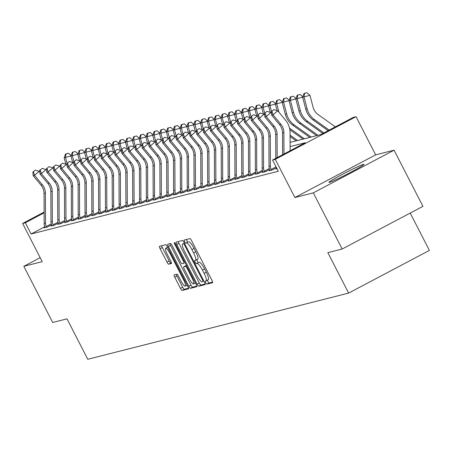 <?xml version="1.0" encoding="UTF-8"?>
<svg xmlns="http://www.w3.org/2000/svg" width="452" height="452" viewBox="0 0 452 452"><rect width="100%" height="100%" fill="white"/><g stroke="black" fill="none" stroke-linecap="round" stroke-linejoin="round"><path stroke-width="0.68" d="M205.716 282.703A1.74 0.379 -117.8 0 0 206.886 284.15L212.57 282.709A2.48 0.537 -117.8 0 0 212.598 282.698A2.48 0.537 -117.8 0 0 211.971 280.364L191.575 240.679A2.48 0.537 -117.8 0 0 189.908 238.605L184.218 240.052A1.74 0.379 -117.8 0 0 184.201 240.057A1.74 0.379 -117.8 0 0 184.636 241.69A1.74 0.379 -117.8 0 0 185.806 243.136L186.54 242.95A7.944 1.718 -117.8 0 1 191.88 249.572L193.58 252.877A7.944 1.718 -117.8 0 1 195.58 260.335A7.944 1.718 -117.8 0 1 195.496 260.369L194.761 260.555A1.74 0.379 -117.8 0 0 194.739 260.561A1.74 0.379 -117.8 0 0 195.179 262.194A1.74 0.379 -117.8 0 0 196.343 263.646L197.083 263.454A7.944 1.718 -117.8 0 1 202.417 270.076L204.118 273.387A7.944 1.718 -117.8 0 1 206.118 280.845A7.944 1.718 -117.8 0 1 206.033 280.878L205.298 281.065A1.74 0.379 -117.8 0 0 205.281 281.071A1.74 0.379 -117.8 0 0 205.716 282.703M207.4 280.167A1.74 0.379 -117.8 0 0 207.897 281.545A1.74 0.379 -117.8 0 0 209.067 282.997L212.643 282.088M186.393 239.498A1.74 0.379 -117.8 0 0 186.823 240.537A1.74 0.379 -117.8 0 0 187.992 241.984L186.54 242.95M196.863 259.663A1.74 0.379 -117.8 0 0 197.36 261.041A1.74 0.379 -117.8 0 0 198.53 262.488L197.083 263.454M329.429 182.354A19.724 1.006 -27.2 0 0 348.831 173.263A19.724 1.006 -27.2 0 0 364.001 164.342A19.724 1.006 -27.2 0 0 363.487 164.358A19.724 1.006 -27.2 0 0 344.085 173.449A19.724 1.006 -27.2 0 0 328.915 182.376A19.724 1.006 -27.2 0 0 329.429 182.354M174.161 274.878A2.48 0.537 -117.8 0 0 174.133 274.889A2.48 0.537 -117.8 0 0 174.76 277.223L180.484 288.359A2.48 0.537 -117.8 0 0 182.15 290.427L188.461 288.822A2.48 0.537 -117.8 0 0 188.49 288.811A2.48 0.537 -117.8 0 0 187.868 286.483L167.466 246.792A2.48 0.537 -117.8 0 0 165.799 244.724L159.488 246.329A2.48 0.537 -117.8 0 0 159.46 246.334A2.48 0.537 -117.8 0 0 160.081 248.668L166.997 262.12A2.48 0.537 -117.8 0 0 168.664 264.188L171.364 263.499A2.48 0.537 -117.8 0 0 171.393 263.493A2.48 0.537 -117.8 0 0 170.771 261.16L167.342 254.493A6.639 1.435 -117.8 0 1 165.669 248.255A6.639 1.435 -117.8 0 1 170.206 253.764L183.631 279.895A6.639 1.435 -117.8 0 1 185.303 286.127A6.639 1.435 -117.8 0 1 180.772 280.619L178.529 276.262A2.48 0.537 -117.8 0 0 176.862 274.195L174.161 274.878M44.776 226.774L31.098 234L25.323 222.768L22.6 223.457L44.098 212.101M342.158 249.024L313.292 192.863L394.065 150.188L422.931 206.344L342.158 249.024L327.847 252.651L348.628 293.088L87.778 359.278L66.998 318.846L52.692 322.474L23.826 266.318L42.228 261.646L22.6 223.457M394.065 150.188L375.668 154.855L294.896 197.53L313.292 192.863M294.896 197.53L275.268 159.341L272.545 160.036L305.292 142.736L290.116 146.584M31.098 234L278.319 171.268L272.545 160.036M197.123 284.133A2.48 0.537 -117.8 0 0 198.79 286.201L205.106 284.602A2.48 0.537 -117.8 0 0 205.129 284.59A2.48 0.537 -117.8 0 0 204.507 282.263L184.111 242.571A2.48 0.537 -117.8 0 0 182.438 240.504L176.127 242.102A2.48 0.537 -117.8 0 0 176.099 242.114A2.48 0.537 -117.8 0 0 176.726 244.447L197.123 284.133L199.304 282.98A2.48 0.537 -117.8 0 0 200.976 285.048L205.18 283.98M196.784 286.715L190.473 288.314A2.48 0.537 -117.8 0 1 188.8 286.246L168.404 246.555A2.48 0.537 -117.8 0 1 167.782 244.227A2.48 0.537 -117.8 0 1 167.805 244.216L170.511 243.532A2.48 0.537 -117.8 0 1 172.178 245.6L180.45 261.697A2.48 0.537 -117.8 0 0 182.116 263.765L183.907 263.307A2.48 0.537 -117.8 0 0 183.936 263.301A2.48 0.537 -117.8 0 0 183.314 260.968L174.698 244.21A1.74 0.379 -117.8 0 1 174.263 242.577A1.74 0.379 -117.8 0 1 175.449 244.023L196.185 284.37A2.48 0.537 -117.8 0 1 196.812 286.704A2.48 0.537 -117.8 0 1 196.784 286.715L196.835 286.687M40.183 257.674L23.826 266.318M276.686 168.613L275.878 169.037L277.025 168.749L276.517 168.121A8.854 8.628 -104.2 0 1 276.149 167.048M276.387 167.794L272.33 169.941L269.064 170.766L269.872 170.342M269.573 169.523L265.516 171.67L262.25 172.494L263.058 172.071M262.759 171.251L258.702 173.398L255.431 174.223L256.244 173.8M255.945 172.98L251.888 175.127L248.617 175.958L249.431 175.529M249.131 174.709L245.074 176.856L241.803 177.687L242.617 177.257M242.317 176.438L238.26 178.585L234.989 179.416L235.803 178.986M235.503 178.167L231.447 180.314L228.175 181.145L228.989 180.715M228.689 179.896L224.633 182.043L221.361 182.874L222.175 182.444M221.875 181.625L217.819 183.772L214.547 184.602L215.361 184.173M215.062 183.359L211.005 185.501L207.734 186.331L208.541 185.902M208.248 185.088L204.191 187.23L200.92 188.06L201.728 187.631M201.434 186.817L197.377 188.959L194.106 189.789L194.914 189.36M194.62 188.546L190.563 190.687L187.292 191.518L188.1 191.089M187.806 190.275L183.749 192.416L180.478 193.247L181.286 192.818M180.992 192.004L176.935 194.145L173.664 194.976L174.472 194.546M174.178 193.733L170.121 195.874L166.85 196.705L167.658 196.275M167.364 195.462L163.308 197.603L160.036 198.434L160.844 198.004M160.55 197.191L156.494 199.332L153.222 200.163L154.03 199.733M153.737 198.92L149.68 201.061L146.408 201.891L147.216 201.462M146.917 200.648L142.86 202.79L139.595 203.62L140.402 203.191M140.103 202.377L136.046 204.519L132.775 205.349L133.589 204.92M133.289 204.106L129.232 206.248L125.961 207.078L126.775 206.654M126.475 205.835L122.419 207.976L119.147 208.807L119.961 208.383M119.661 207.564L115.605 209.705L112.333 210.536L113.147 210.112M112.847 209.293L108.791 211.434L105.519 212.265L106.333 211.841M106.034 211.022L101.977 213.169L98.705 213.994L99.519 213.57M99.22 212.751L95.163 214.898L91.892 215.723L92.705 215.299M92.406 214.48L88.349 216.627L85.078 217.457L85.886 217.028M85.592 216.209L81.535 218.356L78.264 219.186L79.072 218.757M78.778 217.937L74.721 220.084L71.45 220.915L72.258 220.486M71.964 219.666L67.907 221.813L64.636 222.644L65.444 222.214M65.15 221.395L61.093 223.542L57.822 224.373L58.63 223.943M58.336 223.124L54.28 225.271L51.008 226.102L51.816 225.672M51.522 224.853L47.466 227L44.194 227.831L45.002 227.401M348.628 293.088L429.4 250.414L410.207 213.067M290.099 142.391L320.57 134.662L353.317 117.356L356.04 116.667L275.268 159.341M375.668 154.855L356.04 116.667M44.104 212.847L25.323 222.768M206.191 280.794L208.214 279.72A7.944 1.718 -117.8 0 0 208.299 279.692A7.944 1.718 -117.8 0 0 206.304 272.234L204.118 273.387M199.264 262.301A7.944 1.718 -117.8 0 1 204.603 268.923L206.304 272.234M195.654 260.284L197.677 259.216A7.944 1.718 -117.8 0 0 197.761 259.182A7.944 1.718 -117.8 0 0 195.761 251.724L193.58 252.877M188.727 241.797A7.944 1.718 -117.8 0 1 194.066 248.419L195.761 251.724M178.235 241.571A2.48 0.537 -117.8 0 0 178.907 243.289L199.304 282.98M202.931 281.664A1.74 0.379 -117.8 0 0 202.948 281.658A1.74 0.379 -117.8 0 0 202.513 280.025L184.608 245.187A1.74 0.379 -117.8 0 0 183.439 243.735L182.664 243.933A7.944 1.718 -117.8 0 0 182.58 243.967A7.944 1.718 -117.8 0 0 184.574 251.425L196.818 275.24A7.944 1.718 -117.8 0 0 202.151 281.862L202.931 281.664M196.857 286.093L192.654 287.161L190.473 288.314M169.912 243.679A2.48 0.537 -117.8 0 0 170.585 245.402L190.987 285.093A2.48 0.537 -117.8 0 0 192.654 287.161M189.032 278.398A6.639 1.435 -117.8 0 0 193.569 283.907A6.639 1.435 -117.8 0 0 191.897 277.669L187.168 268.465A2.48 0.537 -117.8 0 0 185.495 266.397L183.704 266.849A2.48 0.537 -117.8 0 0 183.676 266.861A2.48 0.537 -117.8 0 0 184.303 269.194L189.032 278.398M185.84 265.725A2.48 0.537 -117.8 0 1 185.862 265.708A2.48 0.537 -117.8 0 1 185.885 265.697L186.506 265.539M161.596 245.792A2.48 0.537 -117.8 0 0 162.268 247.515L169.178 260.962A2.48 0.537 -117.8 0 0 170.85 263.036L171.444 262.883M176.269 274.347A2.48 0.537 -117.8 0 0 176.941 276.07L182.664 287.201A2.48 0.537 -117.8 0 0 184.331 289.274L188.54 288.207M335.35 126.854L318.038 114.48A12.645 12.328 -104.2 0 1 313.1 107.288L309.97 95.327L304.01 96.892L307.14 108.853A18.967 18.492 75.8 0 0 314.541 119.639L329.186 130.108M304.558 93.349L306.942 92.722L304.01 93.485L304.558 93.349L304.01 96.892L302.642 97.236L305.778 109.198A18.967 18.492 75.8 0 0 313.179 119.989L328.124 130.668M302.642 97.236L304.01 93.485M306.942 92.722L309.97 95.327M282.607 154.72L282.528 132.871A12.645 12.328 75.8 0 0 279.539 124.645L271.663 115.192L273.031 114.848L271.929 111.22L273.799 109.593L271.929 111.22M283.969 153.996L283.89 132.521A12.645 12.328 75.8 0 0 280.901 124.3L273.031 114.848L277.709 110.791L285.579 120.243A18.967 18.492 -104.2 0 1 290.065 132.572L290.133 150.742M277.709 110.791L273.799 109.593M271.386 111.356L271.663 115.192M297.738 95.078L300.128 94.451L297.196 95.214L297.738 95.078L297.196 98.621L300.326 110.582A18.967 18.492 75.8 0 0 307.727 121.368L323.881 132.911M302.665 97.186L295.828 98.965L298.964 110.926A18.967 18.492 75.8 0 0 306.366 121.718L322.818 133.476M295.828 98.965L297.196 95.214M300.128 94.451L302.817 96.768M290.924 96.807L293.314 96.18L290.382 96.943L290.924 96.807L290.382 100.35L293.512 112.311A18.967 18.492 75.8 0 0 300.913 123.102L318.005 135.312M295.851 98.915L289.014 100.694L292.15 112.655A18.967 18.492 75.8 0 0 299.552 123.447L316.637 135.656M289.014 100.694L290.382 96.943M293.314 96.18L296.003 98.496M284.11 98.536L286.495 97.909L283.568 98.672L284.11 98.536L283.568 102.079L286.698 114.04A18.967 18.492 75.8 0 0 294.099 124.831L311.185 137.041M289.037 100.643L282.201 102.423L285.331 114.384A18.967 18.492 75.8 0 0 292.738 125.176L309.823 137.385M282.201 102.423L283.568 98.672M286.495 97.909L289.19 100.225M275.805 158.313L275.714 134.6A12.645 12.328 75.8 0 0 272.725 126.374L264.849 116.921L266.217 116.576L265.115 112.949L266.985 111.322L265.115 112.949M277.166 157.595L277.076 134.25A12.645 12.328 75.8 0 0 274.087 126.029L266.217 116.576L270.895 112.52L271.522 113.277M270.895 112.52L266.985 111.322M264.573 113.085L264.849 116.921M269.013 166.415L270.375 166.07A8.854 8.628 -104.2 0 0 271.064 169.506L271.443 170.161L269.951 170.54L269.703 169.85A8.854 8.628 -104.2 0 1 269.013 166.415L268.9 136.329A12.645 12.328 75.8 0 0 265.912 128.102L258.035 118.65L259.397 118.305L258.301 114.678L260.171 113.056L258.301 114.678M270.375 166.07L270.262 135.979A12.645 12.328 75.8 0 0 267.273 127.758L259.397 118.305L264.081 114.249L264.708 115.006M271.064 169.506L276.059 166.867M264.081 114.249L260.171 113.056M257.753 114.814L258.035 118.65M262.2 168.144L263.561 167.799A8.854 8.628 -104.2 0 0 264.25 171.235L264.629 171.89L263.137 172.274L262.889 171.579A8.854 8.628 -104.2 0 1 262.2 168.144L262.087 138.058A12.645 12.328 75.8 0 0 259.098 129.831L251.222 120.379L252.583 120.034L251.487 116.407L253.357 114.785L251.487 116.407M263.561 167.799L263.448 137.707A12.645 12.328 75.8 0 0 260.459 129.487L252.583 120.034L257.267 115.978L257.894 116.735M264.25 171.235L269.285 168.579M257.267 115.978L253.357 114.785M250.939 116.543L251.222 120.379M277.296 100.265L279.681 99.638L276.754 100.4L277.296 100.265L276.748 103.807L278.974 112.311M282.223 102.372L275.387 104.152L277.076 110.593M289.839 129.701L303.009 139.114M289.54 128.17L304.371 138.77M275.387 104.152L276.754 100.4M279.681 99.638L282.376 101.954M255.386 169.873L256.747 169.528A8.854 8.628 -104.2 0 0 257.437 172.963L257.815 173.624L256.324 174.003L256.075 173.308A8.854 8.628 -104.2 0 1 255.386 169.873L255.267 139.787A12.645 12.328 75.8 0 0 252.284 131.566L244.408 122.108L245.769 121.763L244.673 118.136L246.543 116.514L244.673 118.136M256.747 169.528L256.634 139.436A12.645 12.328 75.8 0 0 253.645 131.216L245.769 121.763L250.453 117.706L251.08 118.464M257.437 172.963L262.471 170.308M250.453 117.706L246.543 116.514M244.125 118.271L244.408 122.108M270.482 101.994L272.867 101.367L269.94 102.129L270.482 101.994L269.934 105.536L271.449 111.305M275.409 104.101L268.573 105.887L270.262 112.322M290.077 136.47L296.196 140.843M290.071 135.148L297.557 140.499M268.573 105.887L269.94 102.129M272.867 101.367L275.562 103.683M263.669 103.723L266.053 103.096L263.126 103.858L263.669 103.723L263.12 107.265L264.635 113.034M268.59 105.83L261.759 107.616L263.448 114.051M290.099 141.764L290.743 142.227M261.759 107.616L263.126 103.858M266.053 103.096L268.748 105.412M256.855 105.452L259.239 104.824L256.312 105.587L256.855 105.452L256.307 108.994L257.815 114.763M261.776 107.565L254.945 109.344L256.634 115.78M254.945 109.344L256.312 105.587M259.239 104.824L261.934 107.141M250.041 107.18L252.425 106.553L249.498 107.316L250.041 107.18L249.493 110.723L251.001 116.492M254.962 109.294L248.131 111.073L249.815 117.509M248.131 111.073L249.498 107.316M252.425 106.553L255.114 108.87M243.227 108.909L245.611 108.282L242.684 109.045L243.227 108.909L242.679 112.452L244.187 118.221M248.148 111.022L241.317 112.802L243.001 119.238M241.317 112.802L242.684 109.045M245.611 108.282L248.301 110.599M248.572 171.602L249.933 171.257A8.854 8.628 -104.2 0 0 250.623 174.692L251.001 175.353L249.51 175.732L249.261 175.037A8.854 8.628 -104.2 0 1 248.572 171.602L248.453 141.516A12.645 12.328 75.8 0 0 245.47 133.295L237.594 123.837L238.955 123.492L237.859 119.865L239.729 118.243L237.859 119.865M249.933 171.257L249.82 141.171A12.645 12.328 75.8 0 0 246.832 132.945L238.955 123.492L243.639 119.435L244.266 120.192M250.623 174.692L255.657 172.037M243.639 119.435L239.729 118.243M237.311 120.006L237.594 123.837M241.758 173.331L243.119 172.986A8.854 8.628 -104.2 0 0 243.809 176.421L244.187 177.082L242.696 177.461L242.447 176.766A8.854 8.628 -104.2 0 1 241.758 173.331L241.639 143.244A12.645 12.328 75.8 0 0 238.656 135.024L230.78 125.566L232.142 125.221L231.045 121.594L232.916 119.972L231.045 121.594M243.119 172.986L243.006 142.9A12.645 12.328 75.8 0 0 240.018 134.673L232.142 125.221L236.825 121.164L237.453 121.921M243.809 176.421L248.843 173.766M236.825 121.164L232.916 119.972M230.497 121.735L230.78 125.566M234.944 175.06L236.306 174.715A8.854 8.628 -104.2 0 0 236.995 178.15L237.373 178.811L235.882 179.19L235.633 178.495A8.854 8.628 -104.2 0 1 234.944 175.06L234.825 144.973A12.645 12.328 75.8 0 0 231.836 136.753L223.966 127.294L225.328 126.95L224.232 123.323L226.102 121.701L224.232 123.323M236.306 174.715L236.187 144.629A12.645 12.328 75.8 0 0 233.204 136.402L225.328 126.95L230.006 122.893L230.639 123.65M236.995 178.15L242.029 175.495M230.006 122.893L226.102 121.701M223.683 123.464L223.966 127.294M228.13 176.794L229.492 176.444A8.854 8.628 -104.2 0 0 230.181 179.879L230.56 180.54L229.068 180.919L228.819 180.224A8.854 8.628 -104.2 0 1 228.13 176.794L228.011 146.702A12.645 12.328 75.8 0 0 225.023 138.481L217.152 129.029L218.514 128.679L217.418 125.051L219.288 123.43L217.418 125.051M229.492 176.444L229.373 146.358A12.645 12.328 75.8 0 0 226.39 138.131L218.514 128.679L223.192 124.622L223.825 125.379M230.181 179.879L235.209 177.224M223.192 124.622L219.288 123.43M216.87 125.193L217.152 129.029M221.316 178.523L222.678 178.173A8.854 8.628 -104.2 0 0 223.367 181.608L223.746 182.269L222.254 182.648L222.005 181.953A8.854 8.628 -104.2 0 1 221.316 178.523L221.197 148.431A12.645 12.328 75.8 0 0 218.209 140.21L210.338 130.758L211.7 130.408L210.604 126.78L212.474 125.159L210.604 126.78M222.678 178.173L222.559 148.087A12.645 12.328 75.8 0 0 219.576 139.866L211.7 130.408L216.378 126.351L217.011 127.108M223.367 181.608L228.396 178.952M216.378 126.351L212.474 125.159M210.056 126.922L210.338 130.758M236.413 110.638L238.797 110.011L235.865 110.774L236.413 110.638L235.865 114.186L237.373 119.95M241.334 112.751L234.503 114.531L236.187 120.972M234.503 114.531L235.865 110.774M238.797 110.011L241.487 112.328M214.502 180.252L215.864 179.902A8.854 8.628 -104.2 0 0 216.553 183.337L216.932 183.998L215.44 184.376L215.192 183.687A8.854 8.628 -104.2 0 1 214.502 180.252L214.384 150.16A12.645 12.328 75.8 0 0 211.395 141.939L203.524 132.487L204.886 132.137L203.79 128.509L205.66 126.888L203.79 128.509M215.864 179.902L215.745 149.815A12.645 12.328 75.8 0 0 212.762 141.595L204.886 132.137L209.564 128.08L210.197 128.837M216.553 183.337L221.582 180.681M209.564 128.08L205.66 126.888M203.242 128.65L203.524 132.487M229.599 112.367L231.983 111.74L229.051 112.503L229.599 112.367L229.051 115.915L230.56 121.678M234.52 114.48L227.689 116.26L229.373 122.701M227.689 116.26L229.051 112.503M231.983 111.74L234.673 114.057M207.683 181.981L209.05 181.631A8.854 8.628 -104.2 0 0 209.739 185.066L210.118 185.727L208.621 186.105L208.378 185.416A8.854 8.628 -104.2 0 1 207.683 181.981L207.57 151.889A12.645 12.328 75.8 0 0 204.581 143.668L196.71 134.216L198.072 133.865L196.976 130.238L198.846 128.617L196.976 130.238M209.05 181.631L208.931 151.544A12.645 12.328 75.8 0 0 205.942 143.324L198.072 133.865L202.75 129.809L203.383 130.566M209.739 185.066L214.768 182.41M202.75 129.809L198.846 128.617M196.428 130.379L196.71 134.216M222.785 114.096L225.169 113.469L222.237 114.237L222.785 114.096L222.237 117.644L223.746 123.407M227.706 116.209L220.875 117.989L222.559 124.43M220.875 117.989L222.237 114.237M225.169 113.469L227.859 115.785M200.869 183.71L202.236 183.359A8.854 8.628 -104.2 0 0 202.925 186.795L203.304 187.456L201.807 187.834L201.564 187.145A8.854 8.628 -104.2 0 1 200.869 183.71L200.756 153.618A12.645 12.328 75.8 0 0 197.767 145.397L189.897 135.945L191.258 135.594L190.156 131.967L192.032 130.345L190.156 131.967M202.236 183.359L202.117 153.273A12.645 12.328 75.8 0 0 199.129 145.052L191.258 135.594L195.936 131.538L196.569 132.295M202.925 186.795L207.954 184.139M195.936 131.538L192.032 130.345M189.614 132.108L189.897 135.945M215.971 115.825L218.356 115.198L215.423 115.966L215.971 115.825L215.423 119.373L216.932 125.136M220.892 117.938L214.062 119.718L215.745 126.159M214.062 119.718L215.423 115.966M218.356 115.198L221.045 117.514M194.055 185.439L195.422 185.094A8.854 8.628 -104.2 0 0 196.112 188.524L196.484 189.185L194.993 189.563L194.75 188.874A8.854 8.628 -104.2 0 1 194.055 185.439L193.942 155.347A12.645 12.328 75.8 0 0 190.953 147.126L183.083 137.674L184.444 137.329L183.342 133.696L185.218 132.074L183.342 133.696M195.422 185.094L195.304 155.002A12.645 12.328 75.8 0 0 192.315 146.781L184.444 137.329L189.122 133.267L189.755 134.024M196.112 188.524L201.14 185.868M189.122 133.267L185.218 132.074M182.8 133.837L183.083 137.674M209.157 117.554L211.542 116.927L208.609 117.695L209.157 117.554L208.609 121.102L210.118 126.865M214.078 119.667L207.248 121.447L208.931 127.888M207.248 121.447L208.609 117.695M211.542 116.927L214.231 119.243M187.241 187.168L188.608 186.823A8.854 8.628 -104.2 0 0 189.298 190.252L189.67 190.913L188.179 191.292L187.93 190.603A8.854 8.628 -104.2 0 1 187.241 187.168L187.128 157.076A12.645 12.328 75.8 0 0 184.139 148.855L176.269 139.402L177.63 139.058L176.529 135.425L178.404 133.803L176.529 135.425M188.608 186.823L188.49 156.731A12.645 12.328 75.8 0 0 185.501 148.51L177.63 139.058L182.309 134.995L182.941 135.753M189.298 190.252L194.326 187.597M182.309 134.995L178.404 133.803M175.986 135.566L176.269 139.402M202.343 119.283L204.728 118.656L201.795 119.424L202.343 119.283L201.795 122.831L203.304 128.594M207.265 121.396L200.434 123.176L202.117 129.617M200.434 123.176L201.795 119.424M204.728 118.656L207.417 120.972M180.427 188.896L181.789 188.552A8.854 8.628 -104.2 0 0 182.484 191.987L182.857 192.642L181.365 193.021L181.116 192.332A8.854 8.628 -104.2 0 1 180.427 188.896L180.314 158.805A12.645 12.328 75.8 0 0 177.325 150.584L169.455 141.131L170.816 140.787L169.715 137.154L171.59 135.532L169.715 137.154M181.789 188.552L181.676 158.46A12.645 12.328 75.8 0 0 178.687 150.239L170.816 140.787L175.495 136.724L176.127 137.481M182.484 191.987L187.512 189.326M175.495 136.724L171.59 135.532M169.172 137.295L169.455 141.131M195.53 121.012L197.914 120.39L194.981 121.153L195.53 121.012L194.981 124.56L196.49 130.323M200.451 123.125L193.62 124.905L195.304 131.346M193.62 124.905L194.981 121.153M197.914 120.39L200.603 122.701M188.716 122.741L191.1 122.119L188.168 122.882L188.716 122.741L188.168 126.289L189.676 132.052M193.637 124.854L186.806 126.633L188.49 133.074M186.806 126.633L188.168 122.882M191.1 122.119L193.789 124.43M181.902 124.469L184.286 123.848L181.354 124.611L181.902 124.469L181.354 128.018L182.862 133.781M186.823 126.583L179.986 128.362L181.676 134.803M179.986 128.362L181.354 124.611M184.286 123.848L186.975 126.159M175.088 126.198L177.472 125.577L174.54 126.34L175.088 126.198L174.54 129.747L176.048 135.51M180.009 128.311L173.172 130.091L174.862 136.532M173.172 130.091L174.54 126.34M177.472 125.577L180.162 127.888M168.268 127.927L170.658 127.306L167.726 128.069L168.268 127.927L167.726 131.475L169.234 137.238M173.195 130.04L166.359 131.82L168.048 138.261M166.359 131.82L167.726 128.069M170.658 127.306L173.348 129.622M161.454 129.656L163.844 129.035L160.912 129.797L161.454 129.656L160.912 133.204L162.421 138.967M166.381 131.769L159.545 133.549L161.234 139.99M159.545 133.549L160.912 129.797M163.844 129.035L166.534 131.351M154.64 131.385L157.025 130.764L154.098 131.526L154.64 131.385L154.092 134.933L155.607 140.696M159.567 133.498L152.731 135.278L154.42 141.719M152.731 135.278L154.098 131.526M157.025 130.764L159.72 133.08M147.827 133.114L150.211 132.492L147.284 133.255L147.827 133.114L147.279 136.662L148.793 142.431M152.753 135.227L145.917 137.007L147.606 143.448M145.917 137.007L147.284 133.255M150.211 132.492L152.906 134.809M141.013 134.849L143.397 134.221L140.47 134.984L141.013 134.849L140.465 138.391L141.979 144.16M145.939 136.956L139.103 138.736L140.792 145.177M139.103 138.736L140.47 134.984M143.397 134.221L146.092 136.538M134.199 136.577L136.583 135.95L133.656 136.713L134.199 136.577L133.651 140.12L135.165 145.889M139.12 138.685L132.289 140.465L133.978 146.906M132.289 140.465L133.656 136.713M136.583 135.95L139.278 138.267M127.385 138.306L129.769 137.679L126.842 138.442L127.385 138.306L126.837 141.849L128.345 147.618M132.306 140.414L125.475 142.194L127.159 148.635M125.475 142.194L126.842 138.442M129.769 137.679L132.464 139.996M120.571 140.035L122.955 139.408L120.029 140.171L120.571 140.035L120.023 143.578L121.531 149.346M125.492 142.143L118.661 143.922L120.345 150.363M118.661 143.922L120.029 140.171M122.955 139.408L125.645 141.725M113.757 141.764L116.141 141.137L113.215 141.9L113.757 141.764L113.209 145.307L114.718 151.075M118.678 143.872L111.847 145.651L113.531 152.092M111.847 145.651L113.215 141.9M116.141 141.137L118.831 143.453M106.943 143.493L109.327 142.866L106.395 143.629L106.943 143.493L106.395 147.036L107.904 152.804M111.864 145.6L105.033 147.386L106.717 153.821M105.033 147.386L106.395 143.629M109.327 142.866L112.017 145.182M100.129 145.222L102.514 144.595L99.581 145.358L100.129 145.222L99.581 148.764L101.09 154.533M105.05 147.329L98.22 149.115L99.903 155.55M98.22 149.115L99.581 145.358M102.514 144.595L105.203 146.911M93.315 146.951L95.7 146.324L92.767 147.086L93.315 146.951L92.767 150.493L94.276 156.262M98.237 149.064L91.406 150.844L93.089 157.279M91.406 150.844L92.767 147.086M95.7 146.324L98.389 148.64M86.501 148.68L88.886 148.053L85.953 148.815L86.501 148.68L85.953 152.222L87.462 157.991M91.423 150.793L84.592 152.573L86.275 159.008M84.592 152.573L85.953 148.815M88.886 148.053L91.575 150.369M79.688 150.409L82.072 149.781L79.14 150.544L79.688 150.409L79.14 153.951L80.648 159.72M84.609 152.522L77.778 154.302L79.462 160.737M77.778 154.302L79.14 150.544M82.072 149.781L84.761 152.098M173.613 190.625L174.975 190.281A8.854 8.628 -104.2 0 0 175.67 193.716L176.043 194.371L174.551 194.75L174.302 194.061A8.854 8.628 -104.2 0 1 173.613 190.625L173.5 160.533A12.645 12.328 75.8 0 0 170.511 152.313L162.635 142.86L164.003 142.516L162.901 138.883L164.777 137.261L162.901 138.883M174.975 190.281L174.862 160.189A12.645 12.328 75.8 0 0 171.873 151.968L164.003 142.516L168.681 138.453L169.314 139.21M175.67 193.716L180.698 191.055M168.681 138.453L164.777 137.261M162.358 139.024L162.635 142.86M166.799 192.354L168.161 192.01A8.854 8.628 -104.2 0 0 168.856 195.445L169.229 196.1L167.737 196.479L167.489 195.789A8.854 8.628 -104.2 0 1 166.799 192.354L166.686 162.262A12.645 12.328 75.8 0 0 163.697 154.042L155.821 144.589L157.189 144.244L156.087 140.617L157.957 138.99L156.087 140.617M168.161 192.01L168.048 161.918A12.645 12.328 75.8 0 0 165.059 153.697L157.189 144.244L161.867 140.182L162.5 140.939M168.856 195.445L173.884 192.784M161.867 140.182L157.957 138.99M155.544 140.753L155.821 144.589M159.985 194.083L161.347 193.738A8.854 8.628 -104.2 0 0 162.036 197.174L162.415 197.829L160.923 198.208L160.675 197.518A8.854 8.628 -104.2 0 1 159.985 194.083L159.872 163.991A12.645 12.328 75.8 0 0 156.884 155.77L149.007 146.318L150.375 145.973L149.273 142.346L151.143 140.719L149.273 142.346M161.347 193.738L161.234 163.647A12.645 12.328 75.8 0 0 158.245 155.426L150.375 145.973L155.053 141.911L155.686 142.668M162.036 197.174L167.07 194.513M155.053 141.911L151.143 140.719M148.731 142.482L149.007 146.318M153.172 195.812L154.533 195.467A8.854 8.628 -104.2 0 0 155.222 198.903L155.601 199.558L154.109 199.937L153.861 199.247A8.854 8.628 -104.2 0 1 153.172 195.812L153.058 165.72A12.645 12.328 75.8 0 0 150.07 157.499L142.194 148.047L143.561 147.702L142.459 144.075L144.329 142.448L142.459 144.075M154.533 195.467L154.42 165.375A12.645 12.328 75.8 0 0 151.431 157.155L143.561 147.702L148.239 143.64L148.872 144.397M155.222 198.903L160.257 196.241M148.239 143.64L144.329 142.448M141.917 144.211L142.194 148.047M146.358 197.541L147.719 197.196A8.854 8.628 -104.2 0 0 148.409 200.631L148.787 201.287L147.295 201.665L147.047 200.976A8.854 8.628 -104.2 0 1 146.358 197.541L146.245 167.449A12.645 12.328 75.8 0 0 143.256 159.228L135.38 149.776L136.741 149.431L135.645 145.804L137.515 144.177L135.645 145.804M147.719 197.196L147.606 167.104A12.645 12.328 75.8 0 0 144.617 158.884L136.741 149.431L141.425 145.369L142.052 146.126M148.409 200.631L153.443 197.97M141.425 145.369L137.515 144.177M135.103 145.939L135.38 149.776M139.544 199.27L140.905 198.925A8.854 8.628 -104.2 0 0 141.595 202.36L141.973 203.016L140.482 203.394L140.233 202.705A8.854 8.628 -104.2 0 1 139.544 199.27L139.431 169.178A12.645 12.328 75.8 0 0 136.442 160.957L128.566 151.505L129.927 151.16L128.831 147.533L130.701 145.906L128.831 147.533M140.905 198.925L140.792 168.833A12.645 12.328 75.8 0 0 137.803 160.613L129.927 151.16L134.611 147.098L135.238 147.855M141.595 202.36L146.629 199.699M134.611 147.098L130.701 145.906M128.283 147.668L128.566 151.505M132.73 200.999L134.091 200.654A8.854 8.628 -104.2 0 0 134.781 204.089L135.159 204.745L133.668 205.123L133.419 204.434A8.854 8.628 -104.2 0 1 132.73 200.999L132.611 170.907A12.645 12.328 75.8 0 0 129.628 162.686L121.752 153.234L123.113 152.889L122.017 149.262L123.888 147.635L122.017 149.262M134.091 200.654L133.978 170.562A12.645 12.328 75.8 0 0 130.99 162.341L123.113 152.889L127.797 148.827L128.424 149.584M134.781 204.089L139.815 201.428M127.797 148.827L123.888 147.635M121.469 149.397L121.752 153.234M125.916 202.728L127.278 202.383A8.854 8.628 -104.2 0 0 127.967 205.818L128.345 206.474L126.854 206.852L126.605 206.163A8.854 8.628 -104.2 0 1 125.916 202.728L125.797 172.636A12.645 12.328 75.8 0 0 122.814 164.415L114.938 154.963L116.3 154.618L115.203 150.991L117.074 149.363L115.203 150.991M127.278 202.383L127.165 172.291A12.645 12.328 75.8 0 0 124.176 164.07L116.3 154.618L120.983 150.556L121.611 151.318M127.967 205.818L133.001 203.157M120.983 150.556L117.074 149.363M114.655 151.126L114.938 154.963M119.102 204.457L120.464 204.112A8.854 8.628 -104.2 0 0 121.153 207.547L121.531 208.202L120.04 208.581L119.791 207.892A8.854 8.628 -104.2 0 1 119.102 204.457L118.983 174.37A12.645 12.328 75.8 0 0 116 166.144L108.124 156.691L109.486 156.347L108.39 152.719L110.26 151.092L108.39 152.719M120.464 204.112L120.351 174.02A12.645 12.328 75.8 0 0 117.362 165.799L109.486 156.347L114.17 152.284L114.797 153.047M121.153 207.547L126.187 204.886M114.17 152.284L110.26 151.092M107.842 152.855L108.124 156.691M112.288 206.185L113.65 205.841A8.854 8.628 -104.2 0 0 114.339 209.276L114.718 209.931L113.226 210.31L112.977 209.621A8.854 8.628 -104.2 0 1 112.288 206.185L112.169 176.099A12.645 12.328 75.8 0 0 109.186 167.873L101.31 158.42L102.672 158.076L101.576 154.448L103.446 152.821L101.576 154.448M113.65 205.841L113.537 175.749A12.645 12.328 75.8 0 0 110.548 167.528L102.672 158.076L107.356 154.019L107.983 154.776M114.339 209.276L119.373 206.615M107.356 154.019L103.446 152.821M101.028 154.584L101.31 158.42M105.474 207.914L106.836 207.57A8.854 8.628 -104.2 0 0 107.525 211.005L107.904 211.66L106.412 212.039L106.163 211.35A8.854 8.628 -104.2 0 1 105.474 207.914L105.356 177.828A12.645 12.328 75.8 0 0 102.367 169.602L94.496 160.149L95.858 159.805L94.762 156.177L96.632 154.55L94.762 156.177M106.836 207.57L106.717 177.478A12.645 12.328 75.8 0 0 103.734 169.257L95.858 159.805L100.536 155.748L101.169 156.505M107.525 211.005L112.554 208.349M100.536 155.748L96.632 154.55M94.214 156.313L94.496 160.149M98.66 209.643L100.022 209.299A8.854 8.628 -104.2 0 0 100.711 212.734L101.09 213.389L99.598 213.768L99.35 213.078A8.854 8.628 -104.2 0 1 98.66 209.643L98.542 179.557A12.645 12.328 75.8 0 0 95.553 171.331L87.682 161.878L89.044 161.533L87.948 157.906L89.818 156.285L87.948 157.906M100.022 209.299L99.903 179.207A12.645 12.328 75.8 0 0 96.92 170.986L89.044 161.533L93.722 157.477L94.355 158.234M100.711 212.734L105.74 210.078M93.722 157.477L89.818 156.285M87.4 158.042L87.682 161.878M91.846 211.372L93.208 211.027A8.854 8.628 -104.2 0 0 93.897 214.463L94.276 215.124L92.784 215.502L92.536 214.807A8.854 8.628 -104.2 0 1 91.846 211.372L91.728 181.286A12.645 12.328 75.8 0 0 88.739 173.059L80.868 163.607L82.23 163.262L81.134 159.635L83.004 158.014L81.134 159.635M93.208 211.027L93.089 180.936A12.645 12.328 75.8 0 0 90.106 172.715L82.23 163.262L86.908 159.206L87.541 159.963M93.897 214.463L98.926 211.807M86.908 159.206L83.004 158.014M80.586 159.771L80.868 163.607M85.032 213.101L86.394 212.756A8.854 8.628 -104.2 0 0 87.083 216.192L87.462 216.853L85.97 217.231L85.722 216.536A8.854 8.628 -104.2 0 1 85.032 213.101L84.914 183.015A12.645 12.328 75.8 0 0 81.925 174.794L74.055 165.336L75.416 164.991L74.32 161.364L76.19 159.742L74.32 161.364M86.394 212.756L86.275 182.67A12.645 12.328 75.8 0 0 83.292 174.444L75.416 164.991L80.094 160.935L80.727 161.692M87.083 216.192L92.112 213.536M80.094 160.935L76.19 159.742M73.772 161.5L74.055 165.336M78.213 214.83L79.58 214.485A8.854 8.628 -104.2 0 0 80.27 217.92L80.648 218.582L79.151 218.96L78.908 218.265A8.854 8.628 -104.2 0 1 78.213 214.83L78.1 184.744A12.645 12.328 75.8 0 0 75.111 176.523L67.241 167.065L68.602 166.72L67.501 163.093L69.376 161.471L67.501 163.093M79.58 214.485L79.462 184.399A12.645 12.328 75.8 0 0 76.473 176.173L68.602 166.72L73.28 162.663L73.913 163.421M80.27 217.92L85.298 215.265M73.28 162.663L69.376 161.471M66.958 163.234L67.241 167.065M71.399 216.559L72.766 216.214A8.854 8.628 -104.2 0 0 73.456 219.649L73.834 220.31L72.337 220.689L72.094 219.994A8.854 8.628 -104.2 0 1 71.399 216.559L71.286 186.473A12.645 12.328 75.8 0 0 68.297 178.252L60.427 168.794L61.788 168.449L60.687 164.822L62.562 163.2L60.687 164.822M72.766 216.214L72.648 186.128A12.645 12.328 75.8 0 0 69.659 177.902L61.788 168.449L66.467 164.392L67.099 165.149M73.456 219.649L78.484 216.994M66.467 164.392L62.562 163.2M60.144 164.963L60.427 168.794M64.585 218.288L65.952 217.943A8.854 8.628 -104.2 0 0 66.642 221.378L67.015 222.039L65.523 222.418L65.28 221.723A8.854 8.628 -104.2 0 1 64.585 218.288L64.472 188.201A12.645 12.328 75.8 0 0 61.483 179.981L53.613 170.523L54.974 170.178L53.873 166.551L55.749 164.929L53.873 166.551M65.952 217.943L65.834 187.857A12.645 12.328 75.8 0 0 62.845 179.63L54.974 170.178L59.653 166.121L60.285 166.878M66.642 221.378L71.67 218.723M59.653 166.121L55.749 164.929M53.33 166.692L53.613 170.523M57.771 220.022L59.139 219.672A8.854 8.628 -104.2 0 0 59.828 223.107L60.201 223.768L58.709 224.147L58.461 223.452A8.854 8.628 -104.2 0 1 57.771 220.022L57.658 189.93A12.645 12.328 75.8 0 0 54.669 181.71L46.799 172.257L48.161 171.907L47.059 168.28L48.935 166.658L47.059 168.28M59.139 219.672L59.02 189.586A12.645 12.328 75.8 0 0 56.031 181.359L48.161 171.907L52.839 167.85L53.472 168.607M59.828 223.107L64.856 220.452M52.839 167.85L48.935 166.658M46.516 168.421L46.799 172.257M72.874 152.138L75.258 151.51L72.326 152.273L72.874 152.138L72.326 155.686L73.834 161.449M77.795 154.251L70.964 156.03L72.648 162.466M70.964 156.03L72.326 152.273M75.258 151.51L77.947 153.827M50.957 221.751L52.319 221.401A8.854 8.628 -104.2 0 0 53.014 224.836L53.387 225.497L51.895 225.876L51.647 225.186A8.854 8.628 -104.2 0 1 50.957 221.751L50.844 191.659A12.645 12.328 75.8 0 0 47.855 183.439L39.985 173.986L41.347 173.636L40.245 170.008L42.121 168.387L40.245 170.008M52.319 221.401L52.206 191.315A12.645 12.328 75.8 0 0 49.217 183.094L41.347 173.636L46.025 169.579L46.658 170.336M53.014 224.836L58.042 222.181M46.025 169.579L42.121 168.387M39.703 170.15L39.985 173.986M66.06 153.866L68.444 153.239L65.512 154.002L66.06 153.866L65.512 157.415L67.02 163.178M70.981 155.98L64.15 157.759L65.834 164.2M64.15 157.759L65.512 154.002M68.444 153.239L71.133 155.556M44.143 223.48L45.505 223.13A8.854 8.628 -104.2 0 0 46.2 226.565L46.573 227.226L45.081 227.605L44.833 226.915A8.854 8.628 -104.2 0 1 44.143 223.48L44.03 193.388A12.645 12.328 75.8 0 0 41.042 185.167L33.166 175.715L34.533 175.365L33.431 171.737L35.307 170.116L33.431 171.737M45.505 223.13L45.392 193.044A12.645 12.328 75.8 0 0 42.403 184.823L34.533 175.365L39.211 171.308L39.844 172.065M46.2 226.565L51.229 223.909M39.211 171.308L35.307 170.116M32.889 171.879L33.166 175.715M209.067 282.997L206.886 284.15M187.992 241.984L185.806 243.136M198.53 262.488L196.343 263.646M204.603 268.923L202.417 270.076M194.066 248.419L191.88 249.572M178.907 243.289L176.726 244.447M200.976 285.048L198.79 286.201M203.18 279.675L202.513 280.025M185.275 244.837L184.608 245.187M184.439 243.21L183.439 243.735M190.987 285.093L188.8 286.246M170.585 245.402L168.404 246.555M183.975 260.618L183.314 260.968M175.365 243.86L174.698 244.21M192.563 277.319L191.897 277.669M187.829 268.115L187.168 268.465M186.636 265.793L185.495 266.397M185.885 265.697L183.704 266.849M184.297 279.539L183.631 279.895M170.867 253.414L170.206 253.764M170.85 263.036L168.664 264.188M169.178 260.962L166.997 262.12M162.268 247.515L160.081 248.668M184.331 289.274L182.15 290.427M182.664 287.201L180.484 288.359M176.941 276.07L174.76 277.223M307.14 108.853L305.778 109.198M314.541 119.639L313.179 119.989M282.528 132.871L283.89 132.521M279.539 124.645L280.901 124.3M300.326 110.582L298.964 110.926M307.727 121.368L306.366 121.718M293.512 112.311L292.15 112.655M300.913 123.102L299.552 123.447M286.698 114.04L285.331 114.384M294.099 124.831L292.738 125.176M275.714 134.6L277.076 134.25M272.725 126.374L274.087 126.029M268.9 136.329L270.262 135.979M265.912 128.102L267.273 127.758M262.087 138.058L263.448 137.707M259.098 129.831L260.459 129.487M255.267 139.787L256.634 139.436M252.284 131.566L253.645 131.216M248.453 141.516L249.82 141.171M245.47 133.295L246.832 132.945M241.639 143.244L243.006 142.9M238.656 135.024L240.018 134.673M234.825 144.973L236.187 144.629M231.836 136.753L233.204 136.402M228.011 146.702L229.373 146.358M225.023 138.481L226.39 138.131M221.197 148.431L222.559 148.087M218.209 140.21L219.576 139.866M214.384 150.16L215.745 149.815M211.395 141.939L212.762 141.595M207.57 151.889L208.931 151.544M204.581 143.668L205.942 143.324M200.756 153.618L202.117 153.273M197.767 145.397L199.129 145.052M193.942 155.347L195.304 155.002M190.953 147.126L192.315 146.781M187.128 157.076L188.49 156.731M184.139 148.855L185.501 148.51M180.314 158.805L181.676 158.46M177.325 150.584L178.687 150.239M173.5 160.533L174.862 160.189M170.511 152.313L171.873 151.968M166.686 162.262L168.048 161.918M163.697 154.042L165.059 153.697M159.872 163.991L161.234 163.647M156.884 155.77L158.245 155.426M153.058 165.72L154.42 165.375M150.07 157.499L151.431 157.155M146.245 167.449L147.606 167.104M143.256 159.228L144.617 158.884M139.431 169.178L140.792 168.833M136.442 160.957L137.803 160.613M132.611 170.907L133.978 170.562M129.628 162.686L130.99 162.341M125.797 172.636L127.165 172.291M122.814 164.415L124.176 164.07M118.983 174.37L120.351 174.02M116 166.144L117.362 165.799M112.169 176.099L113.537 175.749M109.186 167.873L110.548 167.528M105.356 177.828L106.717 177.478M102.367 169.602L103.734 169.257M98.542 179.557L99.903 179.207M95.553 171.331L96.92 170.986M91.728 181.286L93.089 180.936M88.739 173.059L90.106 172.715M84.914 183.015L86.275 182.67M81.925 174.794L83.292 174.444M78.1 184.744L79.462 184.399M75.111 176.523L76.473 176.173M71.286 186.473L72.648 186.128M68.297 178.252L69.659 177.902M64.472 188.201L65.834 187.857M61.483 179.981L62.845 179.63M57.658 189.93L59.02 189.586M54.669 181.71L56.031 181.359M50.844 191.659L52.206 191.315M47.855 183.439L49.217 183.094M44.03 193.388L45.392 193.044M41.042 185.167L42.403 184.823M208.299 279.692L206.118 280.845M197.761 259.182L195.58 260.335M195.439 282.918L193.569 283.907M185.862 265.708L183.676 266.861M187.173 285.139L185.303 286.127M167.675 247.199L165.669 248.255"/></g></svg>
